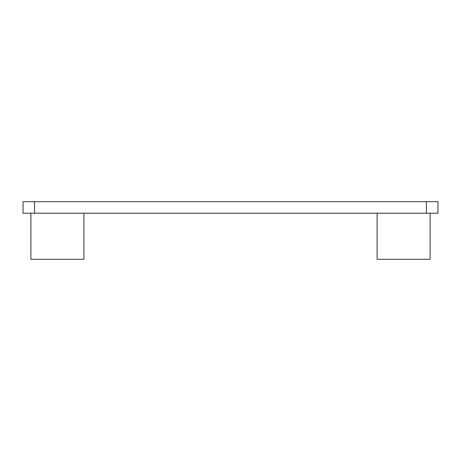 <?xml version="1.0" encoding="UTF-8"?>
<svg xmlns="http://www.w3.org/2000/svg" width="461" height="461" viewBox="0 0 461 461"><rect width="100%" height="100%" fill="white"/><g stroke="black" fill="none" stroke-linecap="round" stroke-linejoin="round"><path stroke-width="0.69" d="M34.575 213.213L437.95 213.213L437.95 201.688L23.05 201.688L23.05 213.213L34.575 213.213L34.575 201.688M430.113 213.213L430.113 259.312L377.098 259.312L377.098 213.213L377.098 259.312M83.902 259.312L83.902 213.213L83.902 259.312L30.887 259.312L30.887 213.213M426.425 213.213L426.425 201.688"/></g></svg>
